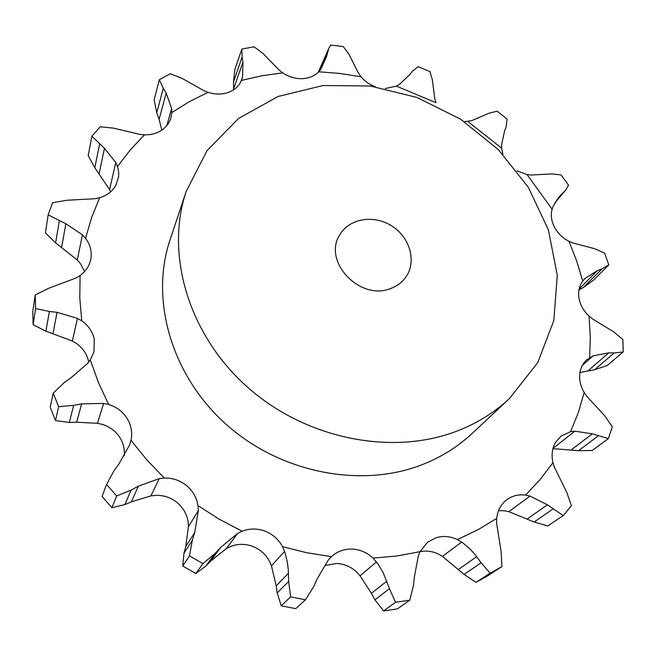 <?xml version="1.0" encoding="UTF-8"?>
<svg xmlns="http://www.w3.org/2000/svg" width="656" height="656" viewBox="0 0 656 656"><rect width="100%" height="100%" fill="white"/><g stroke="black" fill="none" stroke-linecap="round" stroke-linejoin="round"><path stroke-width="0.98" d="M516.903 170.822L527.047 174.578L531.089 175.037L551.778 173.922L561.069 174.947L568.547 185.181L565.734 190.043L559.142 196.816L553.377 205.795L552.098 209.182C550.556 215.02 551.343 221.031 554.476 227.214C557.772 233.339 562.594 238.021 568.932 241.269L572.893 242.95L594.885 248.78L604.619 253.109L608.809 264.909L601.978 268.878L597.501 270.526L585.193 278.292L582.725 281.014C579.166 285.934 577.936 291.748 579.027 298.464C580.322 305.188 583.66 311.067 589.047 316.11L592.557 318.947L613.721 331.887L622.88 339.57L623.2 351.96L614.205 352.953L608.784 352.846L593.147 355.847L586.907 359.644C583.143 363.03 580.814 367.385 579.92 372.698C578.945 379.406 580.371 386.007 584.193 392.493L586.841 396.314L604.84 415.945L612.31 426.761L608.399 438.569L592.311 433.846L574.812 431.189L570.63 431.656L560.905 436.158L555.386 442.628C552.081 448.614 551.278 455.305 552.983 462.71L554.402 467.211L566.776 492.353L571.409 505.702L563.291 515.575L547.416 504.825L529.999 496.067L525.522 495.075C518.404 494.214 512.098 495.813 506.604 499.872L506.104 500.257C500.651 504.784 497.51 510.827 496.69 518.404L496.592 523.152L501.143 551.745L501.914 566.604L487.531 575.943L476.01 582.364L464.079 574.41L481.151 562.774L474.903 554.32L469.835 548.818L462.89 542.947L457.429 539.576C450.246 536.214 443.071 535.624 435.896 537.805L427.491 542.307L420.045 551.68C426.236 550.417 432.337 551.196 438.356 554.025L442.464 556.378L461.652 542.061M373.067 558.125L396.896 555.976L420.045 551.68L418.298 556.14L414.313 577.255L413.526 585.25L409.77 600.174L395.56 602.274L389.451 588.727L383.153 572.59L378.299 564.472L373.067 558.125C367.024 552.491 360.037 549.482 352.108 549.08C344.17 548.892 337.274 551.417 331.419 556.657L328.139 560.249L317.11 579.002L313.781 586.472L305.475 599.789L295.7 608.661L281.227 605.808L277.201 592.917L288.648 581.429L288.312 570.064L287.344 562.167L285.073 552.877L282.556 546.661C278.554 539.363 272.724 534.189 265.065 531.147C257.332 528.301 249.682 528.326 242.113 531.212L237.644 533.451L226.279 548.646L210.707 560.995L205.935 565.948L195.808 573.549L182.745 565.989L183.975 553.229L192.315 540.323L194.758 532.442L198.309 510.63L197.981 505.612C196.652 497.551 192.823 490.86 186.484 485.53C179.998 480.364 172.61 477.871 164.32 478.044L159.252 478.634L150.88 495.895L131.356 501.848L124.829 504.612L111.889 507.695L102.09 496.477L106.575 484.481L116.645 495.993L131.126 490.089L138.359 486.162L159.252 478.634M106.575 484.481L114.054 470.623L118.892 463.997L129.568 444.965L131.003 440.274C132.553 432.509 131.241 425.195 127.059 418.323C122.697 411.566 116.547 406.941 108.634 404.465L103.632 403.399L81.598 403.875L73.677 405.351L58.646 406.679L55.489 420.57L69.323 422.431L73.677 405.351M58.646 406.679L53.218 393.116L64.427 382.423L71.02 377.749L87.355 363.678L90.323 359.898L93.997 351.764L94.251 338.955C92.488 331.542 88.322 325.507 81.762 320.858L77.465 318.381L57.047 312.346L49.397 311.469L35.604 308.623L33.112 324.745L45.904 331.165L49.397 311.469M35.604 308.623L35.268 294.921L48.749 288.246L76.014 278.005L80.081 275.536C85.633 271.461 89.15 266.27 90.643 259.956L90.987 258.095C91.897 250.977 90.093 244.376 85.575 238.308L82.435 234.84L65.854 223.745L48.15 214.906L45.42 232.913L55.612 242.884L59.319 220.924M48.15 214.906L52.562 202.737L66.707 200.26L94.981 198.727L99.614 197.727C106.887 195.521 112.274 191.454 115.768 185.525L118.638 176.702L118.679 172.052L117.793 167.419L115.776 162.549L104.46 148.289L91.897 136.202L88.191 155.57L94.792 167.764L99.589 144.148M91.897 136.202L100.138 126.797L113.513 128.141L139.835 134.398L144.492 134.841C152.044 134.988 158.473 132.955 163.779 128.732L167.78 124.517L170.503 119.531L171.888 112.504L171.626 108.552L166.189 93.095L163.27 88.289L159.367 79.671L154.168 99.81L156.751 112.848L163.27 88.289M159.367 79.671L170.248 73.759L181.728 78.179L203.803 90.635L208.026 92.332C215.102 94.603 221.867 94.628 228.313 92.414C234.659 90.036 239.055 86.043 241.498 80.426L242.597 76.875L242.974 62.008L242.072 57.162L241.859 49.011L234.897 69.331L233.479 82L242.072 57.162M241.859 49.011L254.151 46.847L262.974 53.448L279.243 70.167L282.687 72.849C288.673 76.85 295.126 78.794 302.047 78.671C308.935 78.359 314.495 76.071 318.75 71.791L321.005 68.97L326.68 56.178L328.771 48.405L318.275 72.267M328.771 48.405L330.772 45.051L343.309 46.592L349.025 54.423L358.586 73.415L361.005 76.768C364.802 81.311 369.566 84.624 375.298 86.699M385.408 88.494L396.38 86.133L399.545 84.263L409.68 74.735L412.321 71.324L418.192 66.641L429.942 71.586L432.345 79.745L434.821 99.048L436.06 102.746L396.38 86.133M464.382 121.647L471.557 120.704L489.089 113.209L497.059 111.176L507.08 119.072L506.17 126.674L504.644 130.724L501.627 144.427L501.602 148.141L502.906 154.324M509.532 398.463L472.082 433.509C458.257 446.441 442.136 456.625 423.719 464.063C362.374 488.851 280.957 473.419 226.164 424.366C171.282 375.355 149.88 299.644 169.994 240.014L186.206 191.363C165.033 254.044 188.256 334.494 247.287 386.966C306.221 439.495 393.411 456.42 458.437 430.516C477.962 422.751 494.993 412.066 509.532 398.463L537.748 362.612L553.828 320.538L557.28 275.315L548.432 229.961L528.277 187.231L498.314 149.576L460.463 119.08L416.937 97.449L370.205 85.985L322.965 85.542L278.07 96.481L238.448 118.531L206.96 150.741L186.206 191.363M563.291 515.575L547.752 525.948L534.132 521.996L508.851 511.68L504.472 510.77L498.519 510.663M395.56 602.274L383.563 610.949L374.929 599.805L371.394 593.303L360.062 575.796L356.774 572.163C350.968 566.743 344.236 563.848 336.585 563.479L325.105 565.48M277.201 592.917L276.225 585.816L271.469 565.825L269.501 561.323C265.672 554.287 260.063 549.302 252.691 546.374C245.237 543.652 237.866 543.693 230.559 546.505L226.279 548.646M183.975 553.229L185.755 546.53L188.436 526.702L188.108 521.889C186.853 514.107 183.18 507.646 177.079 502.512C170.847 497.543 163.738 495.157 155.743 495.346L150.88 495.895M124.222 455.895C124.829 449.409 123.418 443.341 119.974 437.716C115.784 431.189 109.872 426.736 102.246 424.366L97.449 423.309L103.632 403.399M88.716 362.104L88.494 360.989C86.813 353.805 82.804 347.975 76.49 343.498L72.357 341.054L77.465 318.381M84.558 271.559L80.286 263.4L77.277 259.989L82.435 234.84M240.818 81.885L242.597 76.875M501.914 566.604L490.139 573.155L481.151 562.774M166.755 125.821L171.626 108.552M110.618 191.806L109.585 189.568L115.776 162.549M288.648 581.429L290.624 596.837L305.475 599.789M192.315 540.323L189.486 555.862L202.901 563.635L215.012 553.484L220.621 547.44L237.644 533.451M578.969 289.854L583.282 287.59L593.491 280.169L608.809 264.909M579.953 372.485L594.697 369.689L607.169 365.556L623.2 351.96M552.959 448.63L578.535 450.713L592.245 450.475L608.399 438.569M233.61 89.79L233.479 82M442.464 556.378L464.079 574.41M161.852 130.159L159.096 119.326L156.751 112.848M109.585 189.568L94.792 167.764M383.563 610.949L397.429 608.875L409.77 600.174M77.277 259.989L55.612 242.884M72.357 341.054L45.904 331.165M35.268 294.921L32.8 311.329L33.112 324.745M97.449 423.309L76.662 422.218L69.323 422.431M53.218 393.116L50.217 407.335L55.489 420.57M318.955 71.578L327.664 51.832M233.716 88.552L242.974 62.008M490.139 573.155L476.01 582.364M159.096 119.326L166.189 93.095M99.154 173.504L104.46 148.289M61.672 247.205L65.854 223.745M290.624 596.837L281.227 605.808M210.707 560.995L220.621 547.44M53.038 333.428L57.047 312.346M202.901 563.635L195.808 573.549M189.486 555.862L182.745 565.989M205.935 565.948L215.012 553.484M131.356 501.848L138.359 486.162M76.662 422.218L81.598 403.875M116.645 495.993L111.889 507.695M124.829 504.612L131.126 490.089M390.189 288.665C396.724 286.369 401.915 282.564 405.752 277.242C416.888 261.826 410.123 237.505 391.96 226.058C373.969 214.34 349.049 218.374 339.71 234.938C322.49 261.113 359.578 300.932 390.189 288.665M555.271 202.302L564.488 191.372M557.092 199.481L561.356 194.43M552.098 209.182L527.047 174.578M582.725 281.014L576.657 260.899L568.932 241.269M589.67 357.586L590.293 336.856L589.047 316.11M570.63 431.656L578.379 412.378L584.193 392.493M525.522 495.075L540.142 479.503L552.983 462.71M457.429 539.576L478.454 529.49L496.69 518.404M282.556 546.661L306.893 552.77L331.419 556.657M197.981 505.612L219.506 519.38L242.113 531.212M131.003 440.274L146.764 459.815L164.32 478.044M90.323 359.898L98.384 382.44L108.634 404.465M80.081 275.536L79.802 298.045L81.762 320.858M99.614 197.727L91.61 217.538L85.575 238.308M144.492 134.841L130.249 149.97L117.506 166.509M208.026 92.332L189.477 101.59L171.888 112.504M282.687 72.849L261.892 75.776L241.498 80.426M361.005 76.768L339.931 73.456L318.75 71.791M501.602 148.141L467.785 121.45M583.75 279.751L585.193 278.292M582.397 365.326L593.147 355.847M553.033 448.36L574.812 431.189M508.851 511.68L529.999 496.067M360.062 575.796L376.446 561.913M271.469 565.825L284.581 551.368M188.436 526.702L198.309 510.63M583.282 287.59L601.978 268.878M579.133 288.993L597.501 270.526M594.697 369.689L614.205 352.953M588.006 370.829L608.784 352.846M578.535 450.713L598.116 435.961M571.466 449.745L592.311 433.846M534.132 521.996L552.926 509.031M527.432 518.863L547.416 504.825M458.569 569.334L476.723 556.649M374.929 599.805L389.451 588.727M371.394 593.303L386.868 581.175M276.225 585.816L288.476 573.229M185.755 546.53L194.758 532.442M565.734 190.043L554.992 202.761"/></g></svg>
